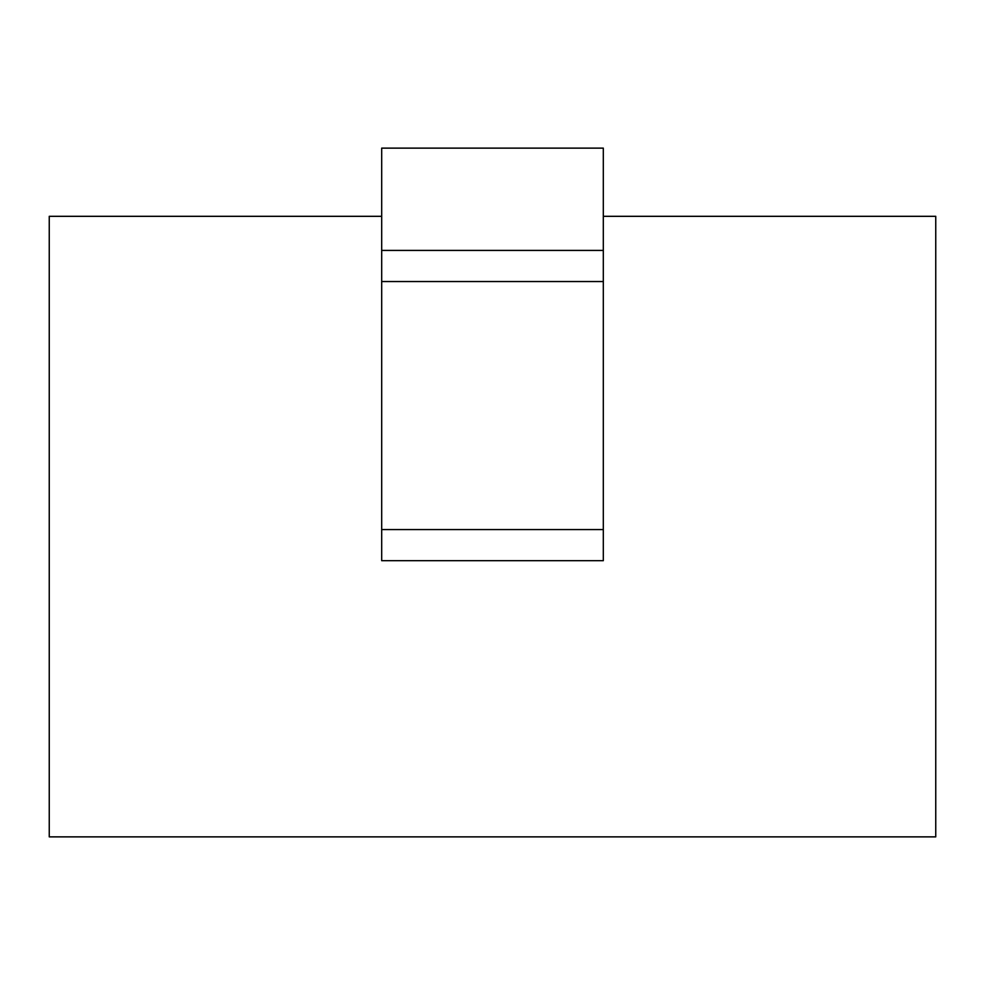 <?xml version="1.0" encoding="UTF-8"?>
<svg xmlns="http://www.w3.org/2000/svg" width="985" height="985" viewBox="0 0 985 985"><rect width="100%" height="100%" fill="white"/><g stroke="black" fill="none" stroke-linecap="round" stroke-linejoin="round"><path stroke-width="1.48" d="M381.688 216.318L49.25 216.318L49.25 836.868L935.75 836.868L935.75 216.318L603.312 216.318M603.312 250.412L603.312 148.132L381.688 148.132L381.688 250.412L603.312 250.412L603.312 560.687L381.688 560.687L381.688 250.412M603.312 529.573L381.688 529.573M381.688 281.538L603.312 281.538"/></g></svg>
